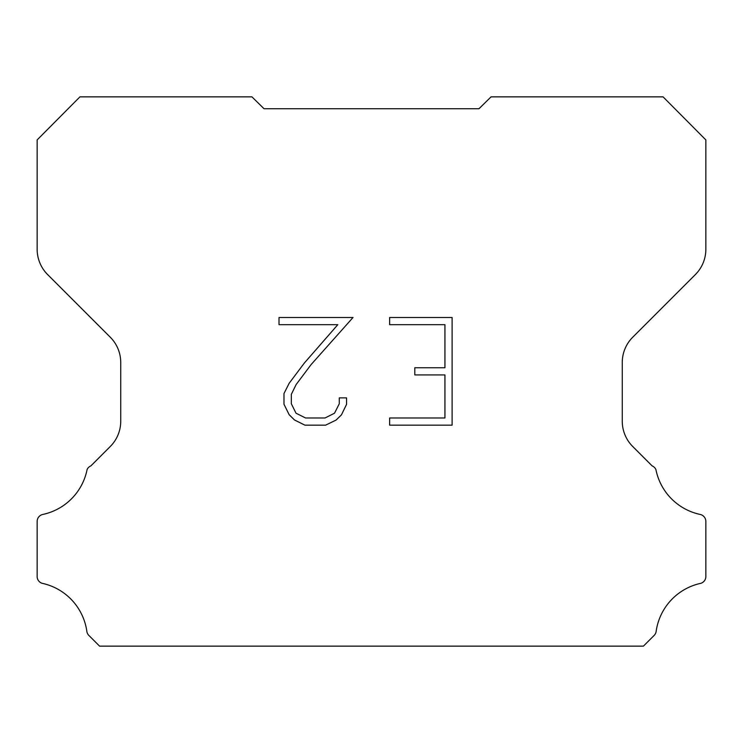 <?xml version="1.0" encoding="UTF-8"?>
<svg xmlns="http://www.w3.org/2000/svg" width="743" height="743" viewBox="0 0 743 743"><rect width="100%" height="100%" fill="white"/><g stroke="black" fill="none" stroke-linecap="round" stroke-linejoin="round"><path stroke-width="1.11" d="M444.936 417.984L444.936 374.927L414.798 374.927L414.798 367.748L444.936 367.748L444.936 324.682L389.638 324.682L389.638 317.502L452.115 317.502L452.115 425.163L389.638 425.163L389.638 417.984L444.936 417.984M346.572 397.867L346.572 404.322L341.455 414.835L336.124 420.055L325.61 425.163L304.936 425.163L294.488 419.971L289.166 414.724L283.975 404.211L283.975 393.558L289.166 383.258L304.379 363.002L337.805 324.682L279.006 324.682L279.006 317.502L353.018 317.502L311.103 364.59L296.178 384.484L291.34 394.31L291.34 403.765L296.03 413.229L305.568 417.984L325.053 417.984L334.517 413.21L339.282 403.765L339.282 397.867L346.572 397.867M264.034 108.738L251.942 96.859L79.938 96.859L37.15 139.907L37.15 249.258A35.822 35.822 0 0 0 47.645 274.585L110.243 337.183A35.822 35.822 0 0 1 120.737 362.519L120.737 421.207A35.822 35.822 0 0 1 110.243 446.534L90.897 465.889A7.161 7.161 0 0 0 87.089 469.557A57.313 57.313 0 0 1 42.825 514.444A7.161 7.161 0 0 0 37.15 521.456L37.15 576.159A7.161 7.161 0 0 0 42.035 583.283A57.313 57.313 0 0 1 86.829 631.225A7.161 7.161 0 0 0 88.835 635.404L99.571 646.141L643.429 646.141L654.165 635.404A7.161 7.161 0 0 0 656.171 631.225A57.313 57.313 0 0 1 700.965 583.283A7.161 7.161 0 0 0 705.85 576.159L705.85 521.456A7.161 7.161 0 0 0 700.175 514.444A57.313 57.313 0 0 1 655.911 469.557A7.161 7.161 0 0 0 652.103 465.889L632.757 446.534A35.822 35.822 0 0 1 622.262 421.207L622.262 362.519A35.822 35.822 0 0 1 632.757 337.183L695.355 274.585A35.822 35.822 0 0 0 705.85 249.258L705.85 139.907L663.062 96.859L491.058 96.859L478.966 108.738L264.034 108.738"/></g></svg>
